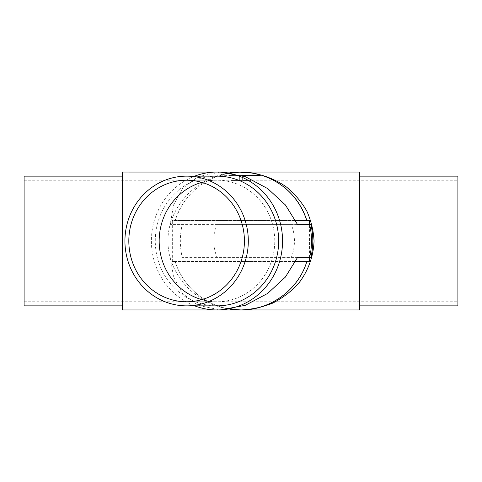 <?xml version="1.0" encoding="UTF-8"?>
<svg xmlns="http://www.w3.org/2000/svg" width="482" height="482" viewBox="0 0 482 482"><rect width="100%" height="100%" fill="white"/><g stroke="black" fill="none" stroke-linecap="round" stroke-linejoin="round"><path stroke-width="0.36" stroke-dasharray="2.41 1.81" d="M283.277 186.522C276.192 181.057 268.347 177.093 259.744 174.641M248.513 172.454L244.832 172.146M237.108 172.152L233.457 172.454M230.523 172.845C204.964 176.569 182.618 195.812 175.147 220.539C182.829 198.066 197.891 182.955 220.34 175.207L230.523 172.845M359.68 172.044L359.68 309.956M122.32 309.956L122.32 172.044M230.221 309.203C195.397 304.443 167.796 274.216 167.947 241C167.796 207.784 195.397 177.557 230.221 172.797M172.044 261.461L175.147 261.461C182.618 286.188 204.964 305.431 230.523 309.155C204.964 305.431 182.618 286.188 175.147 261.461L295.755 261.461L172.646 261.461L172.646 220.539L295.755 220.539L172.044 220.539L172.044 261.461L172.646 261.461M24.1 241L24.1 180.226L24.1 241M457.9 176.135L457.9 305.865M309.956 220.539L306.853 220.539M309.516 257.37L309.516 224.63M309.956 261.461L306.853 261.461M359.68 241L359.68 176.135L359.68 241M122.32 241L122.32 176.135L122.32 241M24.1 305.865L24.1 176.135M309.956 224.63L309.956 257.37L309.956 224.63M172.044 220.539L172.646 220.539M241 261.461L255.032 261.461L241 261.461M241 220.539L255.032 220.539L241 220.539M172.044 221.618L172.044 260.382M220.34 175.93L261.696 175.93L220.34 175.93M220.34 175.207L242.91 175.846M241 175.936L261.69 175.936L241 175.936M231.179 180.431L231.179 175.52L250.821 175.52L231.179 175.52L231.179 180.431L239.361 180.431L239.361 175.52L239.361 180.431L242.639 180.431L242.639 175.52L242.639 180.431L250.821 180.431L250.821 175.52L250.821 180.431L242.639 180.431L242.639 175.52L242.639 180.431L239.361 180.431L239.361 175.52L239.361 180.431L231.179 180.431M258.497 175.52L241.904 175.52M216.996 224.63L291.309 224.63A42.356 40.283 90 0 1 291.309 257.37L216.996 257.37A42.356 40.283 90 0 1 216.996 224.63L182.226 224.63A68.956 65.582 -90 0 0 182.226 257.37L216.996 257.37M194.716 305.865A68.956 65.582 90 0 1 151.39 241A68.956 65.582 90 0 1 194.716 176.135M220.322 172.044L198.018 176.683L182.443 188.601L173.61 204.88L170.182 224.63L182.226 224.63M297.599 257.37L182.226 257.37M170.182 257.37L173.604 277.096L182.431 293.393L198.018 305.317L220.322 309.956M216.972 176.135A64.865 61.69 -90 0 0 155.282 241A64.865 61.69 -90 0 0 216.972 305.865M309.643 224.63L291.309 224.63M297.599 224.63L170.182 224.63M291.309 257.37L309.643 257.37M201.795 182.359A60.774 57.798 90 0 1 216.972 180.226A60.774 57.798 90 0 1 274.77 241A60.774 57.798 90 0 1 216.972 301.774A60.774 57.798 90 0 1 201.795 299.641M24.1 301.774L457.9 301.774M24.1 180.226L457.9 180.226M255.032 261.461L255.032 220.539M226.968 261.461L226.968 220.539M227.287 308.582L214.611 304.708M214.611 177.292L227.287 173.418L238.367 172.092M254.713 173.418L267.389 177.292M267.389 304.708L254.713 308.582L241 309.956M186.618 301.774L216.972 301.774M186.618 180.226L216.972 180.226"/><path stroke-width="0.72" d="M233.457 172.454L230.523 172.845L250.779 172.737L261.66 175.207C284.109 182.955 299.171 198.066 306.853 220.539C302.455 206.796 294.598 195.457 283.277 186.522M259.744 174.641L257.78 174.116M257.743 174.104L252.225 172.96M252.086 172.942L248.513 172.454M244.832 172.146L241.066 172.044M230.221 172.797L237.108 172.152M238.367 172.092L122.32 172.044L122.32 309.956L241 309.956C270.456 310.3 298.436 289.694 306.853 261.461C297.521 293.285 263.214 314.722 230.523 309.155L241 309.956L359.68 309.956L359.68 172.044L241 172.044C257.478 172.544 273.33 177.78 286.549 187.088C294.791 193.963 301.551 201.958 306.817 211.08C311.083 220.654 313.499 230.625 314.053 241C313.523 256.557 307.974 271.523 298.111 283.994C290.827 291.779 282.356 298.159 272.698 303.13C262.551 307.161 251.99 309.438 241 309.956L230.221 309.203M306.853 220.539L295.755 220.539L309.956 220.539L309.956 224.63L309.956 221.618M309.354 261.461L309.516 257.37M309.516 224.63L309.354 220.539M306.853 261.461L295.755 261.461L309.956 261.461L309.956 257.37L309.956 260.382M122.32 176.135L24.1 176.135L24.1 305.865L122.32 305.865M359.68 305.865L457.9 305.865L457.9 176.135L359.68 176.135M242.91 175.846L261.66 175.207M241.904 175.52L258.497 175.52M194.716 176.135A68.956 65.582 90 0 1 216.972 172.044A68.956 65.582 90 0 1 282.554 241A68.956 65.582 90 0 1 216.972 309.956A68.956 65.582 90 0 1 194.716 305.865M309.643 224.63L310.908 224.63C313.451 235.541 313.451 246.459 310.908 257.37L309.643 257.37A68.956 65.582 -90 0 0 311.517 241A68.956 65.582 -90 0 0 309.643 224.63L297.599 224.63L285.368 204.904L267.721 188.607L245.326 176.683L220.322 172.044L216.972 172.044M216.972 309.956L220.322 309.956L245.326 305.317L267.703 293.399L285.344 277.12L297.599 257.37L309.643 257.37M186.618 305.865L216.972 305.865A64.865 61.69 -90 0 0 278.662 241A64.865 61.69 -90 0 0 216.972 176.135L186.618 176.135A64.865 61.69 90 0 1 248.308 241A64.865 61.69 90 0 1 186.618 305.865A64.865 61.69 90 0 1 124.928 241A64.865 61.69 90 0 1 186.618 176.135M244.416 241A60.774 57.798 90 0 1 186.618 301.774A60.774 57.798 90 0 1 128.821 241A60.774 57.798 90 0 1 186.618 180.226A60.774 57.798 90 0 1 244.416 241M201.795 299.641A60.774 57.798 90 0 1 159.174 241A60.774 57.798 90 0 1 201.795 182.359"/></g></svg>
